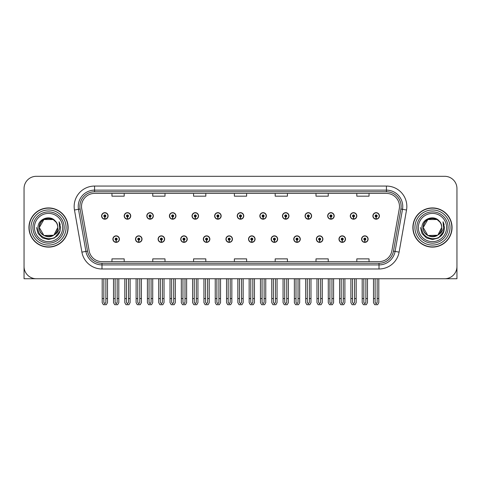 <?xml version="1.0" encoding="UTF-8"?>
<svg xmlns="http://www.w3.org/2000/svg" width="481" height="481" viewBox="0 0 481 481"><rect width="100%" height="100%" fill="white"/><g stroke="black" fill="none" stroke-linecap="round" stroke-linejoin="round"><path stroke-width="0.72" d="M316.366 239.111A3.265 3.265 0 0 0 319.631 242.376A3.265 3.265 0 0 0 322.895 239.111A3.265 3.265 0 0 0 319.631 235.846A3.265 3.265 0 0 0 316.366 239.111M293.753 239.111A3.265 3.265 0 0 0 297.017 242.376A3.265 3.265 0 0 0 300.282 239.111A3.265 3.265 0 0 0 297.017 235.846A3.265 3.265 0 0 0 293.753 239.111M271.146 239.111A3.265 3.265 0 0 0 274.41 242.376A3.265 3.265 0 0 0 277.675 239.111A3.265 3.265 0 0 0 274.41 235.846A3.265 3.265 0 0 0 271.146 239.111M248.539 239.111A3.265 3.265 0 0 0 251.803 242.376A3.265 3.265 0 0 0 255.068 239.111A3.265 3.265 0 0 0 251.803 235.846A3.265 3.265 0 0 0 248.539 239.111M225.932 239.111A3.265 3.265 0 0 0 229.196 242.376A3.265 3.265 0 0 0 232.461 239.111A3.265 3.265 0 0 0 229.196 235.846A3.265 3.265 0 0 0 225.932 239.111M203.325 239.111A3.265 3.265 0 0 0 206.589 242.376A3.265 3.265 0 0 0 209.854 239.111A3.265 3.265 0 0 0 206.589 235.846A3.265 3.265 0 0 0 203.325 239.111M180.718 239.111A3.265 3.265 0 0 0 183.982 242.376A3.265 3.265 0 0 0 187.247 239.111A3.265 3.265 0 0 0 183.982 235.846A3.265 3.265 0 0 0 180.718 239.111M158.105 239.111A3.265 3.265 0 0 0 161.369 242.376A3.265 3.265 0 0 0 164.634 239.111A3.265 3.265 0 0 0 161.369 235.846A3.265 3.265 0 0 0 158.105 239.111M135.498 239.111A3.265 3.265 0 0 0 138.762 242.376A3.265 3.265 0 0 0 142.027 239.111A3.265 3.265 0 0 0 138.762 235.846A3.265 3.265 0 0 0 135.498 239.111M112.891 239.111A3.265 3.265 0 0 0 116.155 242.376A3.265 3.265 0 0 0 119.42 239.111A3.265 3.265 0 0 0 116.155 235.846A3.265 3.265 0 0 0 112.891 239.111M338.973 239.111A3.265 3.265 0 0 0 342.238 242.376A3.265 3.265 0 0 0 345.502 239.111A3.265 3.265 0 0 0 342.238 235.846A3.265 3.265 0 0 0 338.973 239.111M350.276 215.933A3.265 3.265 0 0 0 353.541 219.198A3.265 3.265 0 0 0 356.806 215.933A3.265 3.265 0 0 0 353.541 212.668A3.265 3.265 0 0 0 350.276 215.933M327.669 215.933A3.265 3.265 0 0 0 330.934 219.198A3.265 3.265 0 0 0 334.199 215.933A3.265 3.265 0 0 0 330.934 212.668A3.265 3.265 0 0 0 327.669 215.933M305.062 215.933A3.265 3.265 0 0 0 308.327 219.198A3.265 3.265 0 0 0 311.592 215.933A3.265 3.265 0 0 0 308.327 212.668A3.265 3.265 0 0 0 305.062 215.933M282.449 215.933A3.265 3.265 0 0 0 285.714 219.198A3.265 3.265 0 0 0 288.979 215.933A3.265 3.265 0 0 0 285.714 212.668A3.265 3.265 0 0 0 282.449 215.933M259.842 215.933A3.265 3.265 0 0 0 263.107 219.198A3.265 3.265 0 0 0 266.372 215.933A3.265 3.265 0 0 0 263.107 212.668A3.265 3.265 0 0 0 259.842 215.933M237.235 215.933A3.265 3.265 0 0 0 240.5 219.198A3.265 3.265 0 0 0 243.765 215.933A3.265 3.265 0 0 0 240.5 212.668A3.265 3.265 0 0 0 237.235 215.933M214.628 215.933A3.265 3.265 0 0 0 217.893 219.198A3.265 3.265 0 0 0 221.158 215.933A3.265 3.265 0 0 0 217.893 212.668A3.265 3.265 0 0 0 214.628 215.933M192.021 215.933A3.265 3.265 0 0 0 195.286 219.198A3.265 3.265 0 0 0 198.551 215.933A3.265 3.265 0 0 0 195.286 212.668A3.265 3.265 0 0 0 192.021 215.933M169.408 215.933A3.265 3.265 0 0 0 172.673 219.198A3.265 3.265 0 0 0 175.938 215.933A3.265 3.265 0 0 0 172.673 212.668A3.265 3.265 0 0 0 169.408 215.933M146.801 215.933A3.265 3.265 0 0 0 150.066 219.198A3.265 3.265 0 0 0 153.331 215.933A3.265 3.265 0 0 0 150.066 212.668A3.265 3.265 0 0 0 146.801 215.933M124.194 215.933A3.265 3.265 0 0 0 127.459 219.198A3.265 3.265 0 0 0 130.724 215.933A3.265 3.265 0 0 0 127.459 212.668A3.265 3.265 0 0 0 124.194 215.933M101.587 215.933A3.265 3.265 0 0 0 104.852 219.198A3.265 3.265 0 0 0 108.117 215.933A3.265 3.265 0 0 0 104.852 212.668A3.265 3.265 0 0 0 101.587 215.933M361.58 239.111A3.265 3.265 0 0 0 364.845 242.376A3.265 3.265 0 0 0 368.109 239.111A3.265 3.265 0 0 0 364.845 235.846A3.265 3.265 0 0 0 361.58 239.111M372.883 215.933A3.265 3.265 0 0 0 376.148 219.198A3.265 3.265 0 0 0 379.413 215.933A3.265 3.265 0 0 0 376.148 212.668A3.265 3.265 0 0 0 372.883 215.933M419.408 278.739L456.95 278.739L456.95 188.552A12.241 12.241 0 0 0 444.709 176.311L36.291 176.311A12.241 12.241 0 0 0 24.05 188.552L24.05 278.739L61.592 278.739M28.944 227.525A19.589 19.589 0 0 0 48.533 247.114A19.589 19.589 0 0 0 68.122 227.525A19.589 19.589 0 0 0 48.533 207.936A19.589 19.589 0 0 0 28.944 227.525M412.878 227.525A19.589 19.589 0 0 0 432.467 247.114A19.589 19.589 0 0 0 452.056 227.525A19.589 19.589 0 0 0 432.467 207.936A19.589 19.589 0 0 0 412.878 227.525M81.511 206.463A13.059 13.059 0 0 1 94.571 193.404L386.429 193.404A13.059 13.059 0 0 1 399.29 208.736L391.865 250.848A13.059 13.059 0 0 1 379.004 261.64L101.996 261.64A13.059 13.059 0 0 1 89.135 250.848L81.71 208.736A13.059 13.059 0 0 1 81.511 206.463M79.876 206.463A14.689 14.689 0 0 0 80.099 209.019L87.524 251.13A14.689 14.689 0 0 0 101.996 263.269L379.004 263.269A14.689 14.689 0 0 0 393.476 251.13L400.901 209.019A14.689 14.689 0 0 0 386.429 191.775L94.571 191.775A14.689 14.689 0 0 0 79.876 206.463M74.471 210.011A20.406 20.406 0 0 1 94.571 186.063L386.429 186.063A20.406 20.406 0 0 1 406.529 210.011L399.104 252.122A20.406 20.406 0 0 1 379.004 268.987L101.996 268.987A20.406 20.406 0 0 1 81.896 252.122L74.471 210.011L78.493 209.301A16.324 16.324 0 0 1 94.571 190.139L386.429 190.139A16.324 16.324 0 0 1 402.507 209.301L395.081 251.413A16.324 16.324 0 0 1 379.004 264.905L101.996 264.905A16.324 16.324 0 0 1 85.919 251.413L78.493 209.301A16.324 16.324 0 0 1 78.247 206.463M444.709 176.311L36.291 176.311M24.05 188.552L24.05 266.498A12.241 12.241 0 0 0 36.291 278.739L444.709 278.739A12.241 12.241 0 0 0 456.95 266.498L456.95 188.552M234.379 193.404L234.379 196.17L246.621 196.17L246.621 193.404M193.572 193.404L193.572 196.17L205.814 196.17L205.814 193.404M152.76 193.404L152.76 196.17L165.001 196.17L165.001 193.404M111.953 193.404L111.953 196.17L124.194 196.17L124.194 193.404M275.186 193.404L275.186 196.17L287.428 196.17L287.428 193.404M315.999 193.404L315.999 196.17L328.24 196.17L328.24 193.404M356.806 193.404L356.806 196.17L369.047 196.17L369.047 193.404M246.621 261.64L246.621 258.874L234.379 258.874L234.379 261.64M205.814 261.64L205.814 258.874L193.572 258.874L193.572 261.64M165.001 261.64L165.001 258.874L152.76 258.874L152.76 261.64M124.194 261.64L124.194 258.874L111.953 258.874L111.953 261.64M287.428 261.64L287.428 258.874L275.186 258.874L275.186 261.64M328.24 261.64L328.24 258.874L315.999 258.874L315.999 261.64M369.047 261.64L369.047 258.874L356.806 258.874L356.806 261.64M365.867 278.739L365.867 302.357L364.845 303.818L363.822 302.357L363.822 298.569L362.193 298.569L362.193 302.651L363.371 304.689L366.318 304.689L367.496 302.651L367.496 278.739M364.802 240.133L364.712 242.171A3.06 3.06 0 0 1 361.784 239.111A3.06 3.06 0 0 1 364.845 236.051A3.06 3.06 0 0 1 367.905 239.111A3.06 3.06 0 0 1 364.977 242.171L364.887 240.133A1.022 1.022 0 0 0 365.867 239.111A1.022 1.022 0 0 0 364.845 238.095A1.022 1.022 0 0 0 363.822 239.111A1.022 1.022 0 0 0 364.802 240.133L364.826 239.52A0.409 0.409 0 0 1 364.436 239.111A0.409 0.409 0 0 1 364.845 238.702A0.409 0.409 0 0 1 365.253 239.111A0.409 0.409 0 0 1 364.863 239.52L364.887 240.133M362.193 278.739L362.193 298.569M363.822 278.739L363.822 298.569M365.867 298.569L367.496 298.569M377.17 278.739L377.17 302.357L376.148 303.818L375.126 302.357L375.126 298.569L373.496 298.569L373.496 302.651L374.675 304.689L377.621 304.689L378.8 302.651L378.8 278.739M376.106 216.955L376.016 218.993A3.06 3.06 0 0 1 373.088 215.933A3.06 3.06 0 0 1 376.148 212.873A3.06 3.06 0 0 1 379.208 215.933A3.06 3.06 0 0 1 376.28 218.993L376.19 216.955A1.022 1.022 0 0 0 377.17 215.933A1.022 1.022 0 0 0 376.148 214.911A1.022 1.022 0 0 0 375.126 215.933A1.022 1.022 0 0 0 376.106 216.955L376.13 216.342A0.409 0.409 0 0 1 375.739 215.933A0.409 0.409 0 0 1 376.148 215.524A0.409 0.409 0 0 1 376.557 215.933A0.409 0.409 0 0 1 376.166 216.342L376.19 216.955M373.496 278.739L373.496 298.569M375.126 278.739L375.126 298.569M377.17 298.569L378.8 298.569M343.254 278.739L343.254 302.357L342.238 303.818L341.215 302.357L341.215 298.569L339.586 298.569L339.586 302.651L340.764 304.689L343.711 304.689L344.889 302.651L344.889 278.739M342.189 240.133L342.105 242.171A3.06 3.06 0 0 1 339.177 239.111A3.06 3.06 0 0 1 342.238 236.051A3.06 3.06 0 0 1 345.298 239.111A3.06 3.06 0 0 1 342.37 242.171L342.28 240.133A1.022 1.022 0 0 0 343.254 239.111A1.022 1.022 0 0 0 342.238 238.095A1.022 1.022 0 0 0 341.215 239.111A1.022 1.022 0 0 0 342.189 240.133L342.219 239.52A0.409 0.409 0 0 1 341.829 239.111A0.409 0.409 0 0 1 342.238 238.702A0.409 0.409 0 0 1 342.646 239.111A0.409 0.409 0 0 1 342.256 239.52L342.28 240.133M339.586 278.739L339.586 298.569M341.215 278.739L341.215 298.569M343.254 298.569L344.889 298.569M320.647 278.739L320.647 302.357L319.631 303.818L318.608 302.357L318.608 298.569L316.973 298.569L316.973 302.651L318.151 304.689L321.104 304.689L322.282 302.651L322.282 278.739M319.582 240.133L319.492 242.171A3.06 3.06 0 0 1 316.57 239.111A3.06 3.06 0 0 1 319.631 236.051A3.06 3.06 0 0 1 322.691 239.111A3.06 3.06 0 0 1 319.763 242.171L319.673 240.133A1.022 1.022 0 0 0 320.647 239.111A1.022 1.022 0 0 0 319.631 238.095A1.022 1.022 0 0 0 318.608 239.111A1.022 1.022 0 0 0 319.582 240.133L319.612 239.52A0.409 0.409 0 0 1 319.222 239.111A0.409 0.409 0 0 1 319.631 238.702A0.409 0.409 0 0 1 320.039 239.111A0.409 0.409 0 0 1 319.649 239.52L319.673 240.133M316.973 278.739L316.973 298.569M318.608 278.739L318.608 298.569M320.647 298.569L322.282 298.569M298.04 278.739L298.04 302.357L297.017 303.818L296.001 302.357L296.001 298.569L294.366 298.569L294.366 302.651L295.544 304.689L298.497 304.689L299.675 302.651L299.675 278.739M296.975 240.133L296.885 242.171A3.06 3.06 0 0 1 293.957 239.111A3.06 3.06 0 0 1 297.017 236.051A3.06 3.06 0 0 1 300.084 239.111A3.06 3.06 0 0 1 297.156 242.171L297.066 240.133A1.022 1.022 0 0 0 298.04 239.111A1.022 1.022 0 0 0 297.017 238.095A1.022 1.022 0 0 0 296.001 239.111A1.022 1.022 0 0 0 296.975 240.133L296.999 239.52A0.409 0.409 0 0 1 296.615 239.111A0.409 0.409 0 0 1 297.017 238.702A0.409 0.409 0 0 1 297.426 239.111A0.409 0.409 0 0 1 297.036 239.52L297.066 240.133M294.366 278.739L294.366 298.569M296.001 278.739L296.001 298.569M298.04 298.569L299.675 298.569M354.563 278.739L354.563 302.357L353.541 303.818L352.519 302.357L352.519 298.569L350.889 298.569L350.889 302.651L352.068 304.689L355.014 304.689L356.193 302.651L356.193 278.739M353.499 216.955L353.409 218.993A3.06 3.06 0 0 1 350.481 215.933A3.06 3.06 0 0 1 353.541 212.873A3.06 3.06 0 0 1 356.601 215.933A3.06 3.06 0 0 1 353.673 218.993L353.583 216.955A1.022 1.022 0 0 0 354.563 215.933A1.022 1.022 0 0 0 353.541 214.911A1.022 1.022 0 0 0 352.519 215.933A1.022 1.022 0 0 0 353.499 216.955L353.523 216.342A0.409 0.409 0 0 1 353.132 215.933A0.409 0.409 0 0 1 353.541 215.524A0.409 0.409 0 0 1 353.95 215.933A0.409 0.409 0 0 1 353.559 216.342L353.583 216.955M350.889 278.739L350.889 298.569M352.519 278.739L352.519 298.569M354.563 298.569L356.193 298.569M331.95 278.739L331.95 302.357L330.934 303.818L329.912 302.357L329.912 298.569L328.282 298.569L328.282 302.651L329.455 304.689L332.407 304.689L333.586 302.651L333.586 278.739M330.886 216.955L330.802 218.993A3.06 3.06 0 0 1 327.874 215.933A3.06 3.06 0 0 1 330.934 212.873A3.06 3.06 0 0 1 333.994 215.933A3.06 3.06 0 0 1 331.066 218.993L330.976 216.955A1.022 1.022 0 0 0 331.95 215.933A1.022 1.022 0 0 0 330.934 214.911A1.022 1.022 0 0 0 329.912 215.933A1.022 1.022 0 0 0 330.886 216.955L330.916 216.342A0.409 0.409 0 0 1 330.525 215.933A0.409 0.409 0 0 1 330.934 215.524A0.409 0.409 0 0 1 331.343 215.933A0.409 0.409 0 0 1 330.952 216.342L330.976 216.955M328.282 278.739L328.282 298.569M329.912 278.739L329.912 298.569M331.95 298.569L333.586 298.569M309.343 278.739L309.343 302.357L308.327 303.818L307.305 302.357L307.305 298.569L305.669 298.569L305.669 302.651L306.848 304.689L309.8 304.689L310.979 302.651L310.979 278.739M308.279 216.955L308.189 218.993A3.06 3.06 0 0 1 305.261 215.933A3.06 3.06 0 0 1 308.327 212.873A3.06 3.06 0 0 1 311.387 215.933A3.06 3.06 0 0 1 308.459 218.993L308.369 216.955A1.022 1.022 0 0 0 309.343 215.933A1.022 1.022 0 0 0 308.327 214.911A1.022 1.022 0 0 0 307.305 215.933A1.022 1.022 0 0 0 308.279 216.955L308.309 216.342A0.409 0.409 0 0 1 307.918 215.933A0.409 0.409 0 0 1 308.327 215.524A0.409 0.409 0 0 1 308.73 215.933A0.409 0.409 0 0 1 308.345 216.342L308.369 216.955M305.669 278.739L305.669 298.569M307.305 278.739L307.305 298.569M309.343 298.569L310.979 298.569M286.736 278.739L286.736 302.357L285.714 303.818L284.698 302.357L284.698 298.569L283.062 298.569L283.062 302.651L284.241 304.689L287.193 304.689L288.372 302.651L288.372 278.739M285.672 216.955L285.582 218.993A3.06 3.06 0 0 1 282.654 215.933A3.06 3.06 0 0 1 285.714 212.873A3.06 3.06 0 0 1 288.774 215.933A3.06 3.06 0 0 1 285.852 218.993L285.762 216.955A1.022 1.022 0 0 0 286.736 215.933A1.022 1.022 0 0 0 285.714 214.911A1.022 1.022 0 0 0 284.698 215.933A1.022 1.022 0 0 0 285.672 216.955L285.696 216.342A0.409 0.409 0 0 1 285.305 215.933A0.409 0.409 0 0 1 285.714 215.524A0.409 0.409 0 0 1 286.123 215.933A0.409 0.409 0 0 1 285.732 216.342L285.762 216.955M283.062 278.739L283.062 298.569M284.698 278.739L284.698 298.569M286.736 298.569L288.372 298.569M62.656 227.525A14.123 14.123 0 0 1 48.533 241.642A14.123 14.123 0 0 1 34.416 227.525A14.123 14.123 0 0 1 48.533 213.402A14.123 14.123 0 0 1 62.656 227.525M53.571 235.251L43.921 235.51L39.31 227.525C38.745 215.62 58.327 215.62 57.762 227.525C58.327 239.424 38.745 239.424 39.31 227.525C38.919 234.836 48.485 239.538 54.034 234.932A9.223 9.223 0 0 0 56.012 222.114C51.269 214.033 37.795 218.392 37.999 227.525C36.929 240.175 56.788 243.019 60.041 231.042L60.564 227.525L59.103 221.771L59.596 227.525C58.965 230.916 57.113 233.387 54.034 234.932L53.151 235.51L43.921 235.51L39.31 227.525L43.921 219.534M29.149 227.525A19.384 19.384 0 0 1 48.533 208.141A19.384 19.384 0 0 1 67.917 227.525A19.384 19.384 0 0 1 48.533 246.909A19.384 19.384 0 0 1 29.149 227.525M57.762 227.525C58.327 239.424 38.745 239.424 39.31 227.525C38.745 215.62 58.327 215.62 57.762 227.525L53.95 234.993M46.681 218.488C42.124 219.739 39.664 222.751 39.31 227.525L43.921 219.534L53.151 219.534L56.012 222.114M59.103 221.771L60.191 224.531M60.047 231.024L54.551 237.939L48.533 239.556L42.52 237.939L38.119 233.538L36.502 227.525M446.584 227.525A14.123 14.123 0 0 1 432.467 241.642A14.123 14.123 0 0 1 418.344 227.525A14.123 14.123 0 0 1 432.467 213.402A14.123 14.123 0 0 1 446.584 227.525M437.5 235.251L427.849 235.51L423.238 227.525C422.673 215.62 442.255 215.62 441.69 227.525C442.255 239.424 422.673 239.424 423.238 227.525C422.673 215.62 442.255 215.62 441.69 227.525L437.957 234.938A9.223 9.223 0 0 0 439.941 222.114C435.197 214.033 421.723 218.392 421.927 227.525C420.857 240.175 440.716 243.019 443.969 231.042L444.498 227.525L443.031 221.771L443.524 227.525C442.893 230.916 441.041 233.387 437.963 234.932L437.079 235.51L427.849 235.51L423.238 227.525L427.849 219.534M413.083 227.525A19.384 19.384 0 0 1 432.467 208.141A19.384 19.384 0 0 1 451.851 227.525A19.384 19.384 0 0 1 432.467 246.909A19.384 19.384 0 0 1 413.083 227.525M441.69 227.525C442.255 239.424 422.673 239.424 423.238 227.525L427.849 219.534L437.079 219.534L439.941 222.114M437.963 234.932C432.413 239.538 422.847 234.836 423.238 227.525C423.593 222.751 426.052 219.739 430.615 218.488M443.031 221.771L444.119 224.531L443.055 221.813M443.975 231.024L438.48 237.939L432.467 239.556L426.449 237.939L422.047 233.538L420.436 227.525L422.047 233.538L426.449 237.939L432.467 239.556L438.48 237.939L442.881 233.538L444.498 227.525M275.433 278.739L275.433 302.357L274.41 303.818L273.394 302.357L273.394 298.569L271.759 298.569L271.759 302.651L272.937 304.689L275.89 304.689L277.062 302.651L277.062 278.739M274.368 240.133L274.278 242.171A3.06 3.06 0 0 1 271.35 239.111A3.06 3.06 0 0 1 274.41 236.051A3.06 3.06 0 0 1 277.471 239.111A3.06 3.06 0 0 1 274.543 242.171L274.459 240.133A1.022 1.022 0 0 0 275.433 239.111A1.022 1.022 0 0 0 274.41 238.095A1.022 1.022 0 0 0 273.394 239.111A1.022 1.022 0 0 0 274.368 240.133L274.392 239.52A0.409 0.409 0 0 1 274.002 239.111A0.409 0.409 0 0 1 274.41 238.702A0.409 0.409 0 0 1 274.819 239.111A0.409 0.409 0 0 1 274.429 239.52L274.459 240.133M271.759 278.739L271.759 298.569M273.394 278.739L273.394 298.569M275.433 298.569L277.062 298.569M252.826 278.739L252.826 302.357L251.803 303.818L250.781 302.357L250.781 298.569L249.152 298.569L249.152 302.651L250.33 304.689L253.277 304.689L254.455 302.651L254.455 278.739M251.761 240.133L251.671 242.171A3.06 3.06 0 0 1 248.743 239.111A3.06 3.06 0 0 1 251.803 236.051A3.06 3.06 0 0 1 254.864 239.111A3.06 3.06 0 0 1 251.936 242.171L251.846 240.133A1.022 1.022 0 0 0 252.826 239.111A1.022 1.022 0 0 0 251.803 238.095A1.022 1.022 0 0 0 250.781 239.111A1.022 1.022 0 0 0 251.761 240.133L251.785 239.52A0.409 0.409 0 0 1 251.395 239.111A0.409 0.409 0 0 1 251.803 238.702A0.409 0.409 0 0 1 252.212 239.111A0.409 0.409 0 0 1 251.822 239.52L251.846 240.133M249.152 278.739L249.152 298.569M250.781 278.739L250.781 298.569M252.826 298.569L254.455 298.569M230.219 278.739L230.219 302.357L229.196 303.818L228.174 302.357L228.174 298.569L226.545 298.569L226.545 302.651L227.723 304.689L230.67 304.689L231.848 302.651L231.848 278.739M229.154 240.133L229.064 242.171A3.06 3.06 0 0 1 226.136 239.111A3.06 3.06 0 0 1 229.196 236.051A3.06 3.06 0 0 1 232.257 239.111A3.06 3.06 0 0 1 229.329 242.171L229.239 240.133A1.022 1.022 0 0 0 230.219 239.111A1.022 1.022 0 0 0 229.196 238.095A1.022 1.022 0 0 0 228.174 239.111A1.022 1.022 0 0 0 229.154 240.133L229.178 239.52A0.409 0.409 0 0 1 228.788 239.111A0.409 0.409 0 0 1 229.196 238.702A0.409 0.409 0 0 1 229.605 239.111A0.409 0.409 0 0 1 229.215 239.52L229.239 240.133M226.545 278.739L226.545 298.569M228.174 278.739L228.174 298.569M230.219 298.569L231.848 298.569M264.129 278.739L264.129 302.357L263.107 303.818L262.085 302.357L262.085 298.569L260.455 298.569L260.455 302.651L261.634 304.689L264.58 304.689L265.759 302.651L265.759 278.739M263.065 216.955L262.975 218.993A3.06 3.06 0 0 1 260.047 215.933A3.06 3.06 0 0 1 263.107 212.873A3.06 3.06 0 0 1 266.167 215.933A3.06 3.06 0 0 1 263.239 218.993L263.155 216.955A1.022 1.022 0 0 0 264.129 215.933A1.022 1.022 0 0 0 263.107 214.911A1.022 1.022 0 0 0 262.085 215.933A1.022 1.022 0 0 0 263.065 216.955L263.089 216.342A0.409 0.409 0 0 1 262.698 215.933A0.409 0.409 0 0 1 263.107 215.524A0.409 0.409 0 0 1 263.516 215.933A0.409 0.409 0 0 1 263.125 216.342L263.155 216.955M260.455 278.739L260.455 298.569M262.085 278.739L262.085 298.569M264.129 298.569L265.759 298.569M241.522 278.739L241.522 302.357L240.5 303.818L239.478 302.357L239.478 298.569L237.848 298.569L237.848 302.651L239.027 304.689L241.973 304.689L243.152 302.651L243.152 278.739M240.458 216.955L240.368 218.993A3.06 3.06 0 0 1 237.44 215.933A3.06 3.06 0 0 1 240.5 212.873A3.06 3.06 0 0 1 243.56 215.933A3.06 3.06 0 0 1 240.632 218.993L240.542 216.955A1.022 1.022 0 0 0 241.522 215.933A1.022 1.022 0 0 0 240.5 214.911A1.022 1.022 0 0 0 239.478 215.933A1.022 1.022 0 0 0 240.458 216.955L240.482 216.342A0.409 0.409 0 0 1 240.091 215.933A0.409 0.409 0 0 1 240.5 215.524A0.409 0.409 0 0 1 240.909 215.933A0.409 0.409 0 0 1 240.518 216.342L240.542 216.955M237.848 278.739L237.848 298.569M239.478 278.739L239.478 298.569M241.522 298.569L243.152 298.569M218.915 278.739L218.915 302.357L217.893 303.818L216.871 302.357L216.871 298.569L215.241 298.569L215.241 302.651L216.42 304.689L219.366 304.689L220.545 302.651L220.545 278.739M217.845 216.955L217.761 218.993A3.06 3.06 0 0 1 214.833 215.933A3.06 3.06 0 0 1 217.893 212.873A3.06 3.06 0 0 1 220.953 215.933A3.06 3.06 0 0 1 218.025 218.993L217.935 216.955A1.022 1.022 0 0 0 218.915 215.933A1.022 1.022 0 0 0 217.893 214.911A1.022 1.022 0 0 0 216.871 215.933A1.022 1.022 0 0 0 217.845 216.955L217.875 216.342A0.409 0.409 0 0 1 217.484 215.933A0.409 0.409 0 0 1 217.893 215.524A0.409 0.409 0 0 1 218.302 215.933A0.409 0.409 0 0 1 217.911 216.342L217.935 216.955M215.241 278.739L215.241 298.569M216.871 278.739L216.871 298.569M218.915 298.569L220.545 298.569M207.606 278.739L207.606 302.357L206.589 303.818L205.567 302.357L205.567 298.569L203.938 298.569L203.938 302.651L205.11 304.689L208.063 304.689L209.241 302.651L209.241 278.739M206.541 240.133L206.457 242.171A3.06 3.06 0 0 1 203.529 239.111A3.06 3.06 0 0 1 206.589 236.051A3.06 3.06 0 0 1 209.65 239.111A3.06 3.06 0 0 1 206.722 242.171L206.632 240.133A1.022 1.022 0 0 0 207.606 239.111A1.022 1.022 0 0 0 206.589 238.095A1.022 1.022 0 0 0 205.567 239.111A1.022 1.022 0 0 0 206.541 240.133L206.571 239.52A0.409 0.409 0 0 1 206.181 239.111A0.409 0.409 0 0 1 206.589 238.702A0.409 0.409 0 0 1 206.998 239.111A0.409 0.409 0 0 1 206.608 239.52L206.632 240.133M203.938 278.739L203.938 298.569M205.567 278.739L205.567 298.569M207.606 298.569L209.241 298.569M184.999 278.739L184.999 302.357L183.982 303.818L182.96 302.357L182.96 298.569L181.325 298.569L181.325 302.651L182.503 304.689L185.456 304.689L186.634 302.651L186.634 278.739M183.934 240.133L183.844 242.171A3.06 3.06 0 0 1 180.916 239.111A3.06 3.06 0 0 1 183.982 236.051A3.06 3.06 0 0 1 187.043 239.111A3.06 3.06 0 0 1 184.115 242.171L184.025 240.133A1.022 1.022 0 0 0 184.999 239.111A1.022 1.022 0 0 0 183.982 238.095A1.022 1.022 0 0 0 182.96 239.111A1.022 1.022 0 0 0 183.934 240.133L183.964 239.52A0.409 0.409 0 0 1 183.574 239.111A0.409 0.409 0 0 1 183.982 238.702A0.409 0.409 0 0 1 184.385 239.111A0.409 0.409 0 0 1 184.001 239.52L184.025 240.133M181.325 278.739L181.325 298.569M182.96 278.739L182.96 298.569M184.999 298.569L186.634 298.569M162.392 278.739L162.392 302.357L161.369 303.818L160.353 302.357L160.353 298.569L158.718 298.569L158.718 302.651L159.896 304.689L162.849 304.689L164.027 302.651L164.027 278.739M161.327 240.133L161.237 242.171A3.06 3.06 0 0 1 158.309 239.111A3.06 3.06 0 0 1 161.369 236.051A3.06 3.06 0 0 1 164.43 239.111A3.06 3.06 0 0 1 161.508 242.171L161.418 240.133A1.022 1.022 0 0 0 162.392 239.111A1.022 1.022 0 0 0 161.369 238.095A1.022 1.022 0 0 0 160.353 239.111A1.022 1.022 0 0 0 161.327 240.133L161.351 239.52A0.409 0.409 0 0 1 160.961 239.111A0.409 0.409 0 0 1 161.369 238.702A0.409 0.409 0 0 1 161.778 239.111A0.409 0.409 0 0 1 161.388 239.52L161.418 240.133M158.718 278.739L158.718 298.569M160.353 278.739L160.353 298.569M162.392 298.569L164.027 298.569M139.785 278.739L139.785 302.357L138.762 303.818L137.746 302.357L137.746 298.569L136.111 298.569L136.111 302.651L137.289 304.689L140.236 304.689L141.414 302.651L141.414 278.739M138.72 240.133L138.63 242.171A3.06 3.06 0 0 1 135.702 239.111A3.06 3.06 0 0 1 138.762 236.051A3.06 3.06 0 0 1 141.823 239.111A3.06 3.06 0 0 1 138.895 242.171L138.811 240.133A1.022 1.022 0 0 0 139.785 239.111A1.022 1.022 0 0 0 138.762 238.095A1.022 1.022 0 0 0 137.746 239.111A1.022 1.022 0 0 0 138.72 240.133L138.744 239.52A0.409 0.409 0 0 1 138.354 239.111A0.409 0.409 0 0 1 138.762 238.702A0.409 0.409 0 0 1 139.171 239.111A0.409 0.409 0 0 1 138.781 239.52L138.811 240.133M136.111 278.739L136.111 298.569M137.746 278.739L137.746 298.569M139.785 298.569L141.414 298.569M117.178 278.739L117.178 302.357L116.155 303.818L115.133 302.357L115.133 298.569L113.504 298.569L113.504 302.651L114.682 304.689L117.629 304.689L118.807 302.651L118.807 278.739M116.113 240.133L116.023 242.171A3.06 3.06 0 0 1 113.095 239.111A3.06 3.06 0 0 1 116.155 236.051A3.06 3.06 0 0 1 119.216 239.111A3.06 3.06 0 0 1 116.288 242.171L116.198 240.133A1.022 1.022 0 0 0 117.178 239.111A1.022 1.022 0 0 0 116.155 238.095A1.022 1.022 0 0 0 115.133 239.111A1.022 1.022 0 0 0 116.113 240.133L116.137 239.52A0.409 0.409 0 0 1 115.747 239.111A0.409 0.409 0 0 1 116.155 238.702A0.409 0.409 0 0 1 116.564 239.111A0.409 0.409 0 0 1 116.174 239.52L116.198 240.133M113.504 278.739L113.504 298.569M115.133 278.739L115.133 298.569M117.178 298.569L118.807 298.569M196.302 278.739L196.302 302.357L195.286 303.818L194.264 302.357L194.264 298.569L192.628 298.569L192.628 302.651L193.807 304.689L196.759 304.689L197.938 302.651L197.938 278.739M195.238 216.955L195.148 218.993A3.06 3.06 0 0 1 192.226 215.933A3.06 3.06 0 0 1 195.286 212.873A3.06 3.06 0 0 1 198.346 215.933A3.06 3.06 0 0 1 195.418 218.993L195.328 216.955A1.022 1.022 0 0 0 196.302 215.933A1.022 1.022 0 0 0 195.286 214.911A1.022 1.022 0 0 0 194.264 215.933A1.022 1.022 0 0 0 195.238 216.955L195.268 216.342A0.409 0.409 0 0 1 194.877 215.933A0.409 0.409 0 0 1 195.286 215.524A0.409 0.409 0 0 1 195.695 215.933A0.409 0.409 0 0 1 195.304 216.342L195.328 216.955M192.628 278.739L192.628 298.569M194.264 278.739L194.264 298.569M196.302 298.569L197.938 298.569M173.695 278.739L173.695 302.357L172.673 303.818L171.657 302.357L171.657 298.569L170.021 298.569L170.021 302.651L171.2 304.689L174.152 304.689L175.331 302.651L175.331 278.739M172.631 216.955L172.541 218.993A3.06 3.06 0 0 1 169.613 215.933A3.06 3.06 0 0 1 172.673 212.873A3.06 3.06 0 0 1 175.739 215.933A3.06 3.06 0 0 1 172.811 218.993L172.721 216.955A1.022 1.022 0 0 0 173.695 215.933A1.022 1.022 0 0 0 172.673 214.911A1.022 1.022 0 0 0 171.657 215.933A1.022 1.022 0 0 0 172.631 216.955L172.655 216.342A0.409 0.409 0 0 1 172.27 215.933A0.409 0.409 0 0 1 172.673 215.524A0.409 0.409 0 0 1 173.082 215.933A0.409 0.409 0 0 1 172.691 216.342L172.721 216.955M170.021 278.739L170.021 298.569M171.657 278.739L171.657 298.569M173.695 298.569L175.331 298.569M151.088 278.739L151.088 302.357L150.066 303.818L149.05 302.357L149.05 298.569L147.414 298.569L147.414 302.651L148.593 304.689L151.545 304.689L152.718 302.651L152.718 278.739M150.024 216.955L149.934 218.993A3.06 3.06 0 0 1 147.006 215.933A3.06 3.06 0 0 1 150.066 212.873A3.06 3.06 0 0 1 153.126 215.933A3.06 3.06 0 0 1 150.198 218.993L150.114 216.955A1.022 1.022 0 0 0 151.088 215.933A1.022 1.022 0 0 0 150.066 214.911A1.022 1.022 0 0 0 149.05 215.933A1.022 1.022 0 0 0 150.024 216.955L150.048 216.342A0.409 0.409 0 0 1 149.657 215.933A0.409 0.409 0 0 1 150.066 215.524A0.409 0.409 0 0 1 150.475 215.933A0.409 0.409 0 0 1 150.084 216.342L150.114 216.955M147.414 278.739L147.414 298.569M149.05 278.739L149.05 298.569M151.088 298.569L152.718 298.569M128.481 278.739L128.481 302.357L127.459 303.818L126.437 302.357L126.437 298.569L124.807 298.569L124.807 302.651L125.986 304.689L128.932 304.689L130.111 302.651L130.111 278.739M127.417 216.955L127.327 218.993A3.06 3.06 0 0 1 124.399 215.933A3.06 3.06 0 0 1 127.459 212.873A3.06 3.06 0 0 1 130.519 215.933A3.06 3.06 0 0 1 127.591 218.993L127.501 216.955A1.022 1.022 0 0 0 128.481 215.933A1.022 1.022 0 0 0 127.459 214.911A1.022 1.022 0 0 0 126.437 215.933A1.022 1.022 0 0 0 127.417 216.955L127.441 216.342A0.409 0.409 0 0 1 127.05 215.933A0.409 0.409 0 0 1 127.459 215.524A0.409 0.409 0 0 1 127.868 215.933A0.409 0.409 0 0 1 127.477 216.342L127.501 216.955M124.807 278.739L124.807 298.569M126.437 278.739L126.437 298.569M128.481 298.569L130.111 298.569M105.874 278.739L105.874 302.357L104.852 303.818L103.83 302.357L103.83 298.569L102.2 298.569L102.2 302.651L103.379 304.689L106.325 304.689L107.504 302.651L107.504 278.739M104.81 216.955L104.72 218.993A3.06 3.06 0 0 1 101.792 215.933A3.06 3.06 0 0 1 104.852 212.873A3.06 3.06 0 0 1 107.912 215.933A3.06 3.06 0 0 1 104.984 218.993L104.894 216.955A1.022 1.022 0 0 0 105.874 215.933A1.022 1.022 0 0 0 104.852 214.911A1.022 1.022 0 0 0 103.83 215.933A1.022 1.022 0 0 0 104.81 216.955L104.834 216.342A0.409 0.409 0 0 1 104.443 215.933A0.409 0.409 0 0 1 104.852 215.524A0.409 0.409 0 0 1 105.261 215.933A0.409 0.409 0 0 1 104.87 216.342L104.894 216.955M102.2 278.739L102.2 298.569M103.83 278.739L103.83 298.569M105.874 298.569L107.504 298.569M386.429 186.063L386.429 191.775M78.493 209.301L80.099 209.019M101.996 268.987L101.996 263.269M379.004 263.269L379.004 268.987M393.476 251.13L399.104 252.122M81.896 252.122L87.524 251.13M400.901 209.019L406.529 210.011M94.571 186.063L94.571 191.775M364.712 242.171A3.06 3.06 0 0 1 361.784 239.111M376.016 218.993A3.06 3.06 0 0 1 373.088 215.933M342.105 242.171A3.06 3.06 0 0 1 339.177 239.111M319.492 242.171A3.06 3.06 0 0 1 316.57 239.111M296.885 242.171A3.06 3.06 0 0 1 293.957 239.111M353.409 218.993A3.06 3.06 0 0 1 350.481 215.933M330.802 218.993A3.06 3.06 0 0 1 327.874 215.933M308.189 218.993A3.06 3.06 0 0 1 305.261 215.933M285.582 218.993A3.06 3.06 0 0 1 282.654 215.933M64.171 227.525A15.639 15.639 0 0 1 48.533 243.158A15.639 15.639 0 0 1 32.9 227.525A15.639 15.639 0 0 1 48.533 211.887A15.639 15.639 0 0 1 64.171 227.525M30.988 227.525A17.55 17.55 0 0 1 48.533 209.975A17.55 17.55 0 0 1 66.083 227.525A17.55 17.55 0 0 1 48.533 245.07A17.55 17.55 0 0 1 30.988 227.525M448.1 227.525A15.639 15.639 0 0 1 432.467 243.158A15.639 15.639 0 0 1 416.829 227.525A15.639 15.639 0 0 1 432.467 211.887A15.639 15.639 0 0 1 448.1 227.525M414.917 227.525A17.55 17.55 0 0 1 432.467 209.975A17.55 17.55 0 0 1 450.012 227.525A17.55 17.55 0 0 1 432.467 245.07A17.55 17.55 0 0 1 414.917 227.525M274.278 242.171A3.06 3.06 0 0 1 271.35 239.111M251.671 242.171A3.06 3.06 0 0 1 248.743 239.111M229.064 242.171A3.06 3.06 0 0 1 226.136 239.111M262.975 218.993A3.06 3.06 0 0 1 260.047 215.933M240.368 218.993A3.06 3.06 0 0 1 237.44 215.933M217.761 218.993A3.06 3.06 0 0 1 214.833 215.933M206.457 242.171A3.06 3.06 0 0 1 203.529 239.111M183.844 242.171A3.06 3.06 0 0 1 180.916 239.111M161.237 242.171A3.06 3.06 0 0 1 158.309 239.111M138.63 242.171A3.06 3.06 0 0 1 135.702 239.111M116.023 242.171A3.06 3.06 0 0 1 113.095 239.111M195.148 218.993A3.06 3.06 0 0 1 192.226 215.933M172.541 218.993A3.06 3.06 0 0 1 169.613 215.933M149.934 218.993A3.06 3.06 0 0 1 147.006 215.933M127.327 218.993A3.06 3.06 0 0 1 124.399 215.933M104.72 218.993A3.06 3.06 0 0 1 101.792 215.933"/></g></svg>
